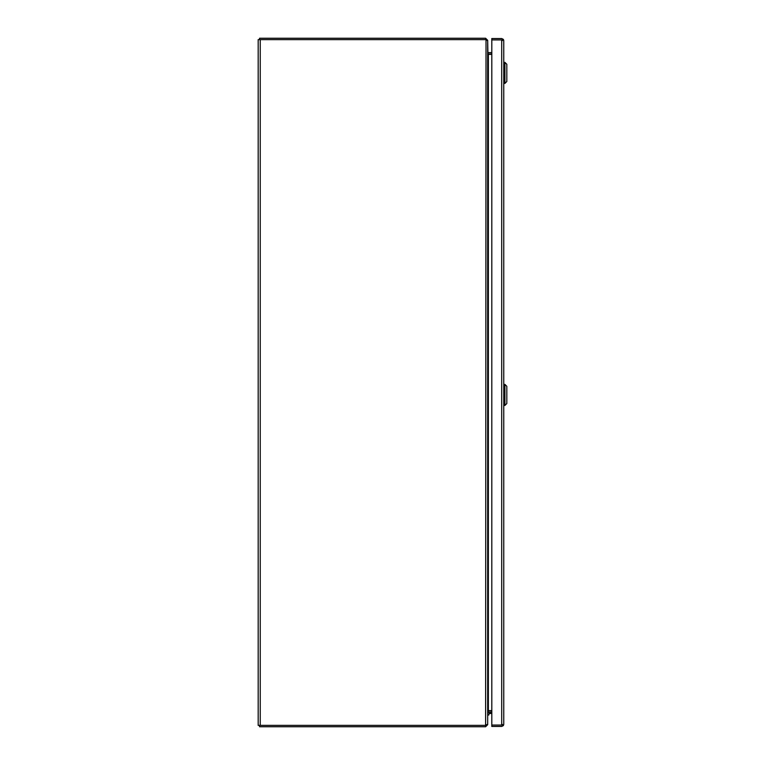 <?xml version="1.0" encoding="UTF-8"?>
<svg xmlns="http://www.w3.org/2000/svg" width="765" height="765" viewBox="0 0 765 765"><rect width="100%" height="100%" fill="white"/><g stroke="black" fill="none" stroke-linecap="round" stroke-linejoin="round"><path stroke-width="1.15" d="M502.385 724.379L501.697 725.067L491.809 725.067L491.809 726.444L501.697 726.444L503.38 725.583L501.697 725.067L503.38 725.067L503.762 724.379L503.38 725.583M503.762 724.379L503.762 40.593L503.38 39.914L501.697 39.914L502.385 40.593M501.697 39.914L491.809 39.914L491.809 725.067L501.697 725.067L501.697 39.914L503.38 39.398L501.697 38.537L491.809 38.537L491.809 39.914L501.697 39.914M503.762 40.593L503.38 39.398M491.809 713.496L489.17 713.496L488.768 715.046L487.678 715.046M489.17 712.406A1.492 1.492 0 0 0 487.678 713.898M260.243 39.627L258.178 39.627L258.178 725.373L485.612 725.373L487.678 724.283L487.678 40.717L485.612 39.627L260.243 39.627L260.243 725.373M259.555 39.627L259.555 38.25L485.612 38.25L487.678 40.316L487.936 53.923L491.809 54.372L488.366 54.372L487.678 52.307M488.366 54.372L488.366 710.628L487.678 712.693M488.366 710.628L491.809 710.628M503.762 62.367L504.91 62.367L504.91 83.404L503.762 83.404M504.91 83.404L506.822 81.492L506.822 64.279L504.91 62.367M504.91 394.922L504.91 384.403L506.822 386.315L506.822 403.528L504.91 405.44L504.91 394.922M486.301 724.685L485.612 726.75L259.555 726.75L259.555 725.373M491.809 712.406L488.366 712.406L487.678 713.095L487.678 724.685L485.612 726.75M488.366 712.406L487.936 711.077M491.809 711.029L488.366 711.029M486.301 40.316L485.612 38.25M488.366 52.594L491.809 52.594M491.809 53.971L488.366 53.971M485.612 725.373L486.024 39.761M503.762 384.403L504.91 384.403M503.762 405.44L504.91 405.44"/></g></svg>
